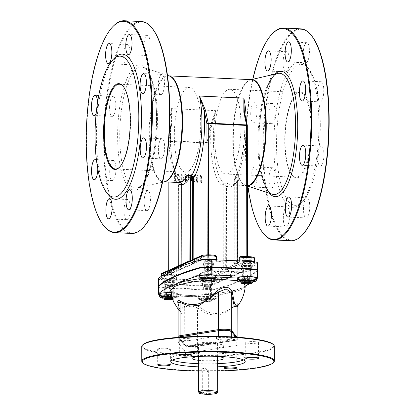 <?xml version="1.0" encoding="UTF-8"?>
<svg xmlns="http://www.w3.org/2000/svg" width="415" height="415" viewBox="0 0 415 415"><rect width="100%" height="100%" fill="white"/><g stroke="black" fill="none" stroke-linecap="round" stroke-linejoin="round"><path stroke-width="0.31" stroke-dasharray="2.08 1.56" d="M217.673 392.004A9.545 1.39 179.9 0 1 206.426 393.394L208.351 390.536L208.32 371.098L205.119 367.887L203.853 368.121L202.271 370.823L202.302 390.261L203.952 393.28L206.488 393.363L205.306 393.892A3.18 2.993 -114.1 0 1 200.979 390.852L200.948 371.415A3.18 2.993 -114.1 0 1 202.67 368.65A3.18 2.993 -114.1 0 1 206.997 371.69L207.028 391.127A3.18 2.993 -114.1 0 1 205.306 393.892M205.077 345.078A9.545 1.39 -0.1 0 1 198.495 343.77A9.545 1.39 -0.1 0 1 208.04 342.365A9.545 1.39 -0.1 0 1 217.585 343.734A9.545 1.39 -0.1 0 1 205.077 345.078M274.336 346.26A66.286 9.649 -0.1 0 1 187.471 355.588A66.286 9.649 -0.1 0 1 141.759 346.494M142.999 344.559A65.757 9.571 179.9 0 0 208.06 355.427A65.757 9.571 179.9 0 0 273.086 344.331M142.506 362.601A66.286 9.649 179.9 0 0 187.492 370.273A66.286 9.649 179.9 0 0 273.641 362.373M212.983 343.641A15.91 2.314 -0.1 0 1 223.955 345.825A15.91 2.314 -0.1 0 1 208.05 348.169A15.91 2.314 -0.1 0 1 192.135 345.882A15.91 2.314 -0.1 0 1 212.983 343.641M254.053 341.638A6.365 0.929 -0.1 0 1 258.441 342.51A6.365 0.929 -0.1 0 1 252.081 343.449A6.365 0.929 -0.1 0 1 245.716 342.536A6.365 0.929 -0.1 0 1 254.053 341.638M187.668 338.593A6.365 0.929 -0.1 0 1 192.057 339.47A6.365 0.929 -0.1 0 1 185.692 340.404A6.365 0.929 -0.1 0 1 179.327 339.491A6.365 0.929 -0.1 0 1 187.668 338.593M165.99 348.299A6.365 0.929 -0.1 0 1 170.378 349.171A6.365 0.929 -0.1 0 1 164.013 350.11A6.365 0.929 -0.1 0 1 157.648 349.191A6.365 0.929 -0.1 0 1 165.99 348.299M232.374 351.339A6.365 0.929 -0.1 0 1 236.763 352.211A6.365 0.929 -0.1 0 1 230.403 353.149A6.365 0.929 -0.1 0 1 224.038 352.236A6.365 0.929 -0.1 0 1 232.374 351.339M216.573 338.873A7.423 1.079 179.9 0 0 224.38 339.812A7.423 1.079 179.9 0 0 231.373 338.723A7.423 1.079 179.9 0 0 223.944 337.654A7.423 1.079 179.9 0 0 216.521 338.749A7.423 1.079 179.9 0 0 216.573 338.873M199.516 352.828A7.423 1.079 179.9 0 0 191.709 351.889A7.423 1.079 179.9 0 0 184.722 352.978A7.423 1.079 179.9 0 0 192.145 354.047A7.423 1.079 179.9 0 0 199.568 352.952A7.423 1.079 179.9 0 0 199.516 352.828M217.636 371.046A65.757 9.571 -0.1 0 1 198.541 371.077M217.626 366.798A37.122 5.405 -0.1 0 1 198.536 366.829M172.557 360.08A37.122 5.405 -0.1 0 1 170.944 358.508A37.122 5.405 -0.1 0 1 208.06 353.041A37.122 5.405 -0.1 0 1 245.187 358.378A37.122 5.405 -0.1 0 1 243.584 359.955M217.621 363.649A37.122 5.405 -0.1 0 1 198.531 363.68M212.76 356.22A15.91 2.314 179.9 0 0 203.366 356.241M198.526 360.313A15.91 2.314 179.9 0 0 217.616 360.277M231.368 336.622A7.423 1.079 -0.1 0 1 224.375 337.717A7.423 1.079 -0.1 0 1 216.568 336.778A7.423 1.079 -0.1 0 1 216.516 336.648A7.423 1.079 -0.1 0 1 216.812 336.347M215.841 336.332L180.126 341.996A7.423 1.079 179.9 0 0 178.144 342.738A7.423 1.079 179.9 0 0 178.196 342.863L184.768 351.007A7.423 1.079 -0.1 0 1 184.716 350.882A7.423 1.079 -0.1 0 1 191.704 349.793A7.423 1.079 -0.1 0 1 199.516 350.732A7.423 1.079 -0.1 0 1 199.563 350.857A7.423 1.079 -0.1 0 1 197.582 351.593L235.959 345.508A7.423 1.079 179.9 0 0 237.94 344.772A7.423 1.079 179.9 0 0 237.888 344.647L231.622 336.876M178.175 337.374A7.423 1.079 179.9 0 0 178.134 337.488A7.423 1.079 179.9 0 0 178.185 337.613L184.758 345.762A7.423 1.079 179.9 0 0 189.826 346.655A7.423 1.079 179.9 0 0 197.571 346.349L235.948 340.264A7.423 1.079 179.9 0 0 237.93 339.522A7.423 1.079 179.9 0 0 237.878 339.397L236.062 337.141M236.825 339.418A6.365 0.929 -0.1 0 1 235.17 340.16L196.798 346.245A6.365 0.929 -0.1 0 1 190.158 346.504A6.365 0.929 -0.1 0 1 185.811 345.742L179.239 337.597A6.365 0.929 -0.1 0 1 180.893 336.856L219.27 330.771A6.365 0.929 -0.1 0 1 225.91 330.506A6.365 0.929 -0.1 0 1 230.252 331.274L236.825 339.418A1.058 1.043 141.1 0 0 237.878 338.35L236.955 337.203M218.057 276.307A9.545 1.39 -0.1 0 1 216.163 277.137L208.984 277.708A9.545 1.39 -0.1 0 1 205.544 277.645A9.545 1.39 -0.1 0 1 198.961 276.338M209.829 278.88A4.243 0.617 -0.1 0 1 212.755 279.461A4.243 0.617 -0.1 0 1 208.517 280.089A4.243 0.617 -0.1 0 1 204.273 279.477A4.243 0.617 -0.1 0 1 209.829 278.88M256.429 278.066A9.545 1.39 -0.1 0 1 243.916 279.404A9.545 1.39 -0.1 0 1 240.871 279.171L237.339 278.107M248.201 280.639A4.243 0.617 -0.1 0 1 251.127 281.22A4.243 0.617 -0.1 0 1 246.889 281.847A4.243 0.617 -0.1 0 1 242.645 281.235A4.243 0.617 -0.1 0 1 248.201 280.639M237.52 306.14L237.873 304.486L235.886 305.871A2.122 1.121 -138 0 1 235.72 304.952C237.556 302.903 238.36 302.54 238.137 303.868A2.122 1.914 -167 0 0 237.821 305.009L237.821 305.751M206.898 294.375A9.545 1.39 -0.1 0 1 216.915 295.745A9.545 1.39 -0.1 0 1 204.408 297.088A9.545 1.39 -0.1 0 1 197.825 295.776A9.545 1.39 -0.1 0 1 199.719 294.946L206.898 294.375C219.208 293.265 228.981 291.797 236.218 289.971L241.8 288.197L245.26 286.184M208.693 298.318A4.243 0.617 -0.1 0 1 211.619 298.904A4.243 0.617 -0.1 0 1 207.381 299.526A4.243 0.617 -0.1 0 1 203.137 298.914A4.243 0.617 -0.1 0 1 208.693 298.318M170.845 292.637A9.545 1.39 -0.1 0 1 175.011 292.912L178.543 293.976A9.545 1.39 -0.1 0 1 178.549 293.986A9.545 1.39 -0.1 0 1 166.036 295.33A9.545 1.39 -0.1 0 1 159.453 294.017M170.321 296.559A4.243 0.617 -0.1 0 1 173.247 297.14A4.243 0.617 -0.1 0 1 169.009 297.768A4.243 0.617 -0.1 0 1 164.765 297.156A4.243 0.617 -0.1 0 1 170.321 296.559M238.137 303.868L237.126 306.644L237.873 304.428L237.873 305.684M178.077 302.768A2.122 1.577 171.5 0 1 178.118 302.955A2.122 1.577 171.5 0 1 178.123 303.225L178.071 302.519M178.077 304.133L180.395 311.541L183.814 305.689A2.122 1.899 12.4 0 1 184.691 307.152C182.584 316.697 180.401 315.39 178.123 303.225L178.185 336.565L184.758 344.709A7.423 1.079 179.9 0 0 189.826 345.607A7.423 1.079 179.9 0 0 197.571 345.301L235.948 339.211A7.423 1.079 179.9 0 0 237.93 338.474A7.423 1.079 179.9 0 0 237.878 338.35L237.878 337.271M178.087 309.045L180.401 311.541C180.489 313.242 179.731 310.384 178.118 302.955L178.071 302.462M183.814 305.689C186.61 302.857 191.569 303.085 198.692 306.374A2.122 1.447 129.4 0 0 197.504 307.738L189.754 305.217L184.691 307.152L184.758 344.709A1.058 1.043 141.1 0 0 184.986 345.358C187.393 346.603 191.388 346.899 196.959 346.245A1.058 0.768 81 0 0 197.571 345.301L197.504 307.738C209.933 317.952 222.731 317.33 235.886 305.871L235.948 339.211A1.058 0.768 81 0 1 235.336 340.155L237.671 339.221L237.925 337.271M198.692 306.374C210.768 316.308 223.109 315.836 235.72 304.952M202.183 280.706L217.797 279.176M237.442 280.685L243.927 283.678M245.275 285.951C244.311 290.023 232.613 293.244 210.182 295.615C201.088 296.865 186.947 296.741 182.662 296.118C174.829 294.468 170.814 292.523 170.612 290.293M249.669 283.684A424.244 61.762 179.9 0 0 256.429 279.103M158.38 286.677A10.608 1.546 179.9 0 0 165.694 288.129L204.066 289.888A10.608 1.546 179.9 0 0 216.817 289.099A424.244 61.762 179.9 0 0 257.336 270.964A10.608 1.546 179.9 0 0 257.476 270.715M209.814 268.386A4.243 0.617 -0.1 0 1 212.739 268.967A4.243 0.617 -0.1 0 1 208.496 269.594A4.243 0.617 -0.1 0 1 204.253 268.982A4.243 0.617 -0.1 0 1 209.814 268.386M248.186 270.144A4.243 0.617 -0.1 0 1 251.111 270.725A4.243 0.617 -0.1 0 1 246.868 271.353A4.243 0.617 -0.1 0 1 242.625 270.741A4.243 0.617 -0.1 0 1 248.186 270.144M208.678 287.828A4.243 0.617 -0.1 0 1 211.603 288.409A4.243 0.617 -0.1 0 1 207.36 289.032A4.243 0.617 -0.1 0 1 203.117 288.425A4.243 0.617 -0.1 0 1 208.678 287.828M170.306 286.07A4.243 0.617 -0.1 0 1 173.231 286.651A4.243 0.617 -0.1 0 1 168.988 287.273A4.243 0.617 -0.1 0 1 164.745 286.666A4.243 0.617 -0.1 0 1 170.306 286.07M240.726 272.515L207.324 270.985L176.468 284.794L209.871 286.324L240.726 272.515L240.726 271.991L209.871 285.8L209.871 286.324M159.459 294.692A10.608 1.546 179.9 0 0 165.71 295.475L204.081 297.233A10.608 1.546 179.9 0 0 216.827 296.445A424.244 61.762 179.9 0 0 236.218 289.971M209.871 285.8L176.468 284.27L207.324 270.461L240.726 271.991M207.324 270.461L207.324 270.985M176.468 284.27L176.468 284.794M240.7 257.175L247.143 257.471A1.058 0.327 92.6 0 1 247.096 257.482L240.41 257.207A1.058 0.934 -106.1 0 1 240.7 257.175L240.539 257.17M199.485 276.177L199.781 275.721L199.781 279.15A7.952 1.157 179.9 0 0 199.392 279.513A7.952 1.157 179.9 0 0 206.094 280.644A7.952 1.157 179.9 0 0 214.908 279.845L214.903 276.696A7.952 1.157 -0.1 0 1 206.089 277.495A7.952 1.157 -0.1 0 1 199.382 276.364A7.952 1.157 -0.1 0 1 199.485 276.177A1.058 1.038 -131.9 0 1 200.533 275.15A6.894 1.001 179.9 0 0 205.71 276.276A6.894 1.001 179.9 0 0 213.891 275.601L253.399 257.917A1.058 0.996 65.9 0 1 254.411 259.012L214.903 276.696A1.058 0.996 65.9 0 0 213.891 275.601M199.781 279.15A1.058 0.996 -114.1 0 1 199.205 280.073L199.382 276.364L200.86 273.952L200.533 275.15L206.976 275.446A1.058 0.327 -87.4 0 0 207.303 274.248L207.075 143.108A1.058 0.327 92.6 0 1 207.121 142.537A1.058 0.389 -170.1 0 1 208.413 143.009L168.765 141.354A1.058 0.327 92.6 0 1 168.812 140.784A1.058 0.389 9.9 0 0 168.049 141.022A1.058 0.389 9.9 0 0 168.085 141.157L168.765 141.354L168.993 272.494L175.436 272.79L175.109 273.983L168.666 273.687A1.058 0.327 -87.4 0 0 168.993 272.494L168.262 272.349L167.738 273.22A1.058 0.996 65.9 0 0 168.314 272.297L168.257 270.513M199.874 275.187L199.776 275.721M216.428 256.895A7.952 1.157 -0.1 0 1 216.329 257.082L216.033 256.973L216.044 260.402A1.058 0.996 65.9 0 0 217.05 261.497L238.283 262.472A1.058 0.996 65.9 0 0 239.289 261.471L239.289 260.895M199.205 280.073A1.058 0.996 -114.1 0 1 198.775 280.151L177.542 279.181A1.058 0.996 -114.1 0 1 176.536 278.086L176.525 274.657L176.059 275.104A1.058 0.934 73.9 0 0 175.109 273.983A6.894 1.001 179.9 0 1 166.327 274.471A6.894 1.001 179.9 0 1 162.41 273.241A1.058 0.996 -114.1 0 0 161.98 273.319M176.525 274.657L175.436 272.79M216.329 257.082A1.058 1.038 48.1 0 0 215.276 256.008L214.949 255.106M178.626 267.244A1.058 0.327 -87.4 0 0 178.953 266.046L180.971 266.139A1.058 0.327 92.6 0 1 180.639 267.333L178.626 267.244A2.122 0.311 -0.1 0 1 177.267 266.855L188.13 261.995A2.122 0.311 -0.1 0 1 190.807 261.792L192.825 261.886A1.058 0.327 92.6 0 1 192.773 261.896A1.058 1.058 0 0 0 193.255 261.803L206.587 255.837A1.058 0.996 65.9 0 0 207.163 254.914L193.831 260.879A1.058 0.996 -114.1 0 1 192.825 261.886L206.156 255.915A1.058 0.996 65.9 0 0 206.587 255.837L215.266 256.024L208.833 255.713A1.058 0.327 92.6 0 1 208.781 255.723A1.058 0.327 92.6 0 1 208.501 254.846M215.395 255.588L216.039 256.973M200.876 177.807L200.881 182.413L201.82 182.455L201.815 177.874L201.135 175.602L199.252 174.84L197.374 175.431L196.705 177.641L196.715 182.221L197.649 182.268L197.945 176.214L199.252 175.675L200.57 176.334L200.876 177.807L200.404 176.406L199.086 175.747L197.779 176.287L197.488 182.341L196.549 182.294L196.539 177.713L197.213 175.504L199.086 174.912L200.969 175.68L201.649 177.947L201.654 182.533L200.72 182.486L200.71 177.879M185.521 175.893L185.531 181.708L186.408 181.749L186.392 174.404L185.344 174.357L182.232 180.546L182.221 174.212L181.345 174.175L181.355 181.521L182.688 181.578L185.521 175.893L182.527 181.656L181.194 181.594L181.179 174.248L182.055 174.29L182.066 180.618L185.178 174.43L186.231 174.476L186.242 181.822L185.365 181.786L185.36 175.97M174.772 181.215L178.907 180.821L180.333 177.791L178.886 174.653L174.762 173.869L174.611 181.293L174.596 173.947L178.72 174.725L180.167 177.869L178.414 181.075L178.907 180.821L174.611 181.293M192.596 182.035L194.391 181.729L195.19 180.157L193.722 177.936L196.228 174.855L195.009 174.798L192.783 177.62L191.709 177.573L191.704 174.648L190.765 174.606L190.776 181.952L192.596 182.035L190.61 182.024L190.599 174.679L191.538 174.72L191.543 177.646L192.617 177.693L194.843 174.876L196.062 174.928L193.556 178.009L195.024 180.235L193.976 181.936L194.391 181.729L192.43 182.107M189.141 175.934L189.141 174.533L188.005 174.482L188.011 175.882L189.141 175.934L187.845 175.96L187.845 174.554L188.975 174.606L188.975 176.012M158.369 278.807A10.608 1.546 179.9 0 0 165.684 280.26L204.056 282.018A10.608 1.546 179.9 0 0 216.801 281.23A424.244 61.762 179.9 0 0 257.321 263.094A10.608 1.546 179.9 0 0 257.461 262.845M247.143 257.471A2.122 0.311 -0.1 0 1 248.502 257.855L235.17 263.826L237.183 263.914A1.058 0.327 92.6 0 1 237.136 263.924A1.058 0.327 92.6 0 1 236.856 263.017L234.838 262.923A1.058 0.327 -87.4 0 0 235.118 263.836A1.058 0.327 -87.4 0 0 235.17 263.826A1.058 0.996 -114.1 0 1 234.159 262.726L247.231 256.605M237.183 263.914A2.122 0.311 -0.1 0 1 238.542 264.303L227.679 269.164A2.122 0.311 -0.1 0 1 225.003 269.366L222.985 269.278L209.653 275.244A1.058 0.996 -114.1 0 1 208.641 274.149L221.978 268.178A1.058 0.996 65.9 0 0 222.985 269.278A1.058 0.327 -87.4 0 0 223.312 268.08L226.668 268.069L237.588 263.162L236.856 263.017L236.711 180.971L237.442 181.116L237.831 179.788L240.14 177.817L236.898 179.82L237.551 180.338M234.693 180.131L234.838 262.923L234.107 262.778L233.961 179.986L234.693 180.131L236.109 177.636L234.112 179.192L234.013 179.934A55.154 16.953 92.6 0 0 244.565 112.901L244.217 110.089C246.712 134.605 241.94 166.68 234.278 178.824L234.091 179.218L234.76 179.721L236.898 179.82L236.711 180.971M171.462 125.667L171.4 108.611L170.736 126.046A1.058 0.389 9.9 0 1 170.7 125.906A1.058 0.389 9.9 0 1 171.462 125.667L168.812 140.784L207.121 142.537L209.772 127.426A1.058 0.389 -170.1 0 1 211.064 127.893A55.154 16.953 92.6 0 0 221.833 185.386L221.978 268.178L223.312 268.08L223.171 185.287L221.833 185.386L222.015 184.602L223.763 183.16L223.239 184.877L222.015 184.602M225.003 269.366A1.058 0.327 -87.4 0 0 225.329 268.173L225.189 186.128L226.523 186.029L226.668 268.069A1.058 0.996 -114.1 0 0 227.679 269.164M168.666 273.687A2.122 0.311 -0.1 0 1 167.307 273.303L180.639 267.333A1.058 0.996 65.9 0 0 181.075 267.255L181.075 267.255A1.058 0.996 65.9 0 0 181.646 266.331L168.314 272.297L168.308 270.487M190.807 261.792A1.058 0.327 92.6 0 1 190.755 261.803L192.773 261.896A1.058 0.327 92.6 0 1 192.493 260.983L189.748 260.895M178.268 265.948L178.953 266.046L178.616 182.833L180.753 182.932L180.971 266.139L181.703 266.285L181.505 183.539L180.66 181.671L179.399 181.127L180.753 182.932L181.407 182.74M193.826 259.069L193.831 260.879L192.493 260.983L192.493 259.666M180.826 183.347L181.505 183.539A55.154 16.953 92.6 0 1 170.736 126.046L168.085 141.157L168.158 182.019M178.808 184.001L178.128 183.907M170.29 278.195A4.243 0.617 179.9 0 0 164.729 278.797A4.243 0.617 179.9 0 0 168.978 279.404A4.243 0.617 179.9 0 0 173.216 278.781A4.243 0.617 179.9 0 0 170.29 278.195M170.306 285.541A4.243 0.617 -0.1 0 1 173.231 286.127A4.243 0.617 -0.1 0 1 168.988 286.749A4.243 0.617 -0.1 0 1 164.745 286.137A4.243 0.617 -0.1 0 1 170.306 285.541M208.662 279.954A4.243 0.617 179.9 0 0 203.101 280.556A4.243 0.617 179.9 0 0 207.344 281.163A4.243 0.617 179.9 0 0 211.588 280.54A4.243 0.617 179.9 0 0 208.662 279.954M208.678 287.299A4.243 0.617 -0.1 0 1 211.603 287.886A4.243 0.617 -0.1 0 1 207.36 288.508A4.243 0.617 -0.1 0 1 203.117 287.896A4.243 0.617 -0.1 0 1 208.678 287.299M248.17 262.275A4.243 0.617 179.9 0 0 242.614 262.871A4.243 0.617 179.9 0 0 246.858 263.484A4.243 0.617 179.9 0 0 251.096 262.856A4.243 0.617 179.9 0 0 248.17 262.275M248.186 269.62A4.243 0.617 -0.1 0 1 251.111 270.201A4.243 0.617 -0.1 0 1 246.868 270.829A4.243 0.617 -0.1 0 1 242.625 270.217A4.243 0.617 -0.1 0 1 248.186 269.62M209.798 260.516A4.243 0.617 179.9 0 0 204.242 261.113A4.243 0.617 179.9 0 0 208.486 261.725A4.243 0.617 179.9 0 0 212.724 261.097A4.243 0.617 179.9 0 0 209.798 260.516M209.814 267.862A4.243 0.617 -0.1 0 1 212.739 268.443A4.243 0.617 -0.1 0 1 208.496 269.07A4.243 0.617 -0.1 0 1 204.253 268.458A4.243 0.617 -0.1 0 1 209.814 267.862M158.535 286.412A10.608 1.546 179.9 0 0 165.694 287.605L204.066 289.364A10.608 1.546 179.9 0 0 216.812 288.575A424.244 61.762 179.9 0 0 257.321 270.456L257.321 263.094M175.711 180.416L175.701 174.762L178.367 175.369L179.353 177.76L178.123 180.167L179.192 177.833L178.201 175.446L175.535 174.834L175.545 180.489L178.289 180.094L175.545 180.489M194.044 180.11L193.644 178.938L191.543 178.46L191.548 181.22L193.603 181.065L194.21 180.037L193.623 181.07L191.714 181.148L191.543 178.46M191.709 178.388L193.644 178.938M193.81 178.865L194.21 180.037M177.973 183.02L178.616 182.833L175.369 180.94L177.667 182.455M168.106 182.014L168.034 141.209A1.058 1.058 0 0 1 168.049 141.022L171.053 123.079C169.828 139.762 170.664 154.307 173.558 166.711C176.095 175.68 178.46 180.665 180.655 181.666L181.557 183.492L181.703 266.285A1.058 1.058 0 0 1 181.075 267.255L167.738 273.22A1.058 0.996 65.9 0 1 167.307 273.303M142.988 227.757A105.529 32.437 92.6 0 1 104.336 142.169A105.529 32.437 92.6 0 1 152.134 28.22M123.753 55.864A10.074 3.097 92.6 0 1 127.343 44.4A10.074 3.097 92.6 0 1 129.973 54.604A10.074 3.097 92.6 0 1 126.419 64.527A10.074 3.097 92.6 0 1 123.753 55.864M143.912 46.843A10.074 3.097 92.6 0 1 147.501 35.379A10.074 3.097 92.6 0 1 150.131 45.583A10.074 3.097 92.6 0 1 146.578 55.506A10.074 3.097 92.6 0 1 143.912 46.843M158.245 85.895A10.074 3.097 92.6 0 1 161.834 74.43A10.074 3.097 92.6 0 1 164.465 84.634A10.074 3.097 92.6 0 1 160.911 94.558A10.074 3.097 92.6 0 1 158.245 85.895M158.359 150.142A10.074 3.097 92.6 0 1 161.949 138.677A10.074 3.097 92.6 0 1 164.579 148.886A10.074 3.097 92.6 0 1 161.025 158.81A10.074 3.097 92.6 0 1 158.359 150.142M144.181 201.955A10.074 3.097 92.6 0 1 147.771 190.485A10.074 3.097 92.6 0 1 150.401 200.694A10.074 3.097 92.6 0 1 146.848 210.618A10.074 3.097 92.6 0 1 144.181 201.955M124.023 210.976A10.074 3.097 92.6 0 1 127.613 199.511A10.074 3.097 92.6 0 1 130.243 209.715A10.074 3.097 92.6 0 1 126.689 219.639A10.074 3.097 92.6 0 1 124.023 210.976M109.69 171.924A10.074 3.097 92.6 0 1 113.279 160.46A10.074 3.097 92.6 0 1 115.91 170.664A10.074 3.097 92.6 0 1 112.356 180.587A10.074 3.097 92.6 0 1 109.69 171.924M109.576 107.672A10.074 3.097 92.6 0 1 113.165 96.207A10.074 3.097 92.6 0 1 115.801 106.416A10.074 3.097 92.6 0 1 112.242 116.34A10.074 3.097 92.6 0 1 109.576 107.672M200.673 123.924A42.423 13.041 -87.4 0 0 189.448 87.441A42.423 13.041 -87.4 0 0 174.482 129.221A42.423 13.041 -87.4 0 0 185.562 172.199A42.423 13.041 -87.4 0 0 200.673 123.924M119.567 167.141A42.423 13.041 -87.4 0 0 119.805 166.908A42.423 13.041 -87.4 0 0 130.606 120.713A42.423 13.041 -87.4 0 0 123.478 86.694A42.423 13.041 -87.4 0 0 123.265 86.439M104.336 226.486A106.058 32.598 92.6 0 1 86.528 141.432A106.058 32.598 92.6 0 1 113.528 25.948M141.448 21.533A106.058 32.598 -87.4 0 0 103.667 142.221A106.058 32.598 -87.4 0 0 131.737 233.438M108.595 195.034A72.651 22.332 92.6 0 1 96.638 125.657A72.651 22.332 92.6 0 1 114.893 57.659M96.56 160.932A10.074 3.097 92.6 0 1 97.795 168.739M97.613 102.012A10.074 3.097 92.6 0 1 96.171 113.29M248.502 257.855A1.058 0.996 -114.1 0 1 247.49 256.761L247.262 125.621A1.058 0.654 168 0 0 247.288 125.538M244.591 112.615L244.596 112.631A1.058 0.654 -12 0 1 244.565 112.901L247.262 125.621M225.189 186.128L225.376 184.976L227.794 183.342L226.611 185.235L226.523 186.029A55.154 16.953 92.6 0 0 237.39 181.163L237.53 263.209A1.058 0.996 -114.1 0 0 238.542 264.303M223.171 185.287L223.239 184.877L226.611 185.235M209.772 127.426L215.764 110.644L211.064 127.893L208.413 143.009L208.641 274.149L200.86 273.952M247.859 186.096A105.529 32.437 92.6 0 1 245.483 148.637A105.529 32.437 92.6 0 1 252.756 79.296M250.836 178.393A10.074 3.097 92.6 0 1 254.426 166.929A10.074 3.097 92.6 0 1 257.061 177.132A10.074 3.097 92.6 0 1 253.503 187.056A10.074 3.097 92.6 0 1 250.836 178.393M250.727 114.141A10.074 3.097 92.6 0 1 254.317 102.676A10.074 3.097 92.6 0 1 256.947 112.885A10.074 3.097 92.6 0 1 253.394 122.809A10.074 3.097 92.6 0 1 250.727 114.141M241.006 125.776A42.423 13.041 -87.4 0 0 229.775 89.287A42.423 13.041 -87.4 0 0 214.809 131.073A42.423 13.041 -87.4 0 0 225.89 174.046A42.423 13.041 -87.4 0 0 241.006 125.776M311.074 128.987A42.423 13.041 -87.4 0 0 299.848 92.498A42.423 13.041 -87.4 0 0 295.537 94.579A42.423 13.041 -87.4 0 0 284.877 134.284A42.423 13.041 -87.4 0 0 291.859 174.793A42.423 13.041 -87.4 0 0 295.962 177.257A42.423 13.041 -87.4 0 0 311.074 128.987M311.743 128.935A42.953 13.202 92.6 0 1 292.29 175.317A42.953 13.202 92.6 0 1 285.219 134.299A42.953 13.202 92.6 0 1 296.009 94.096A42.953 13.202 92.6 0 1 311.743 128.935M320.302 125.102A70.529 21.679 92.6 0 1 302.348 201.903A70.529 21.679 92.6 0 1 276.753 133.91A70.529 21.679 92.6 0 1 308.459 68.542A70.529 21.679 92.6 0 1 320.302 125.102M291.034 240.736A106.058 32.598 92.6 0 1 262.965 149.519A106.058 32.598 92.6 0 1 300.745 28.837M311.432 35.519A105.529 32.437 -87.4 0 0 263.634 149.467A105.529 32.437 -87.4 0 0 302.286 235.061M272.826 33.247A106.058 32.598 -87.4 0 0 245.825 148.736A106.058 32.598 -87.4 0 0 263.634 233.79M318.943 124.718A72.651 22.332 92.6 0 1 300.45 203.827A72.651 22.332 92.6 0 1 274.087 133.786A72.651 22.332 92.6 0 1 306.747 66.452A72.651 22.332 92.6 0 1 318.943 124.718M283.051 63.163A10.074 3.097 92.6 0 1 286.64 51.699A10.074 3.097 92.6 0 1 289.271 61.908A10.074 3.097 92.6 0 1 285.717 71.831A10.074 3.097 92.6 0 1 283.051 63.163M303.209 54.142A10.074 3.097 92.6 0 1 306.799 42.678A10.074 3.097 92.6 0 1 309.429 52.887A10.074 3.097 92.6 0 1 305.876 62.81A10.074 3.097 92.6 0 1 303.209 54.142M317.542 93.193A10.074 3.097 92.6 0 1 321.132 81.729A10.074 3.097 92.6 0 1 323.762 91.938A10.074 3.097 92.6 0 1 320.209 101.862A10.074 3.097 92.6 0 1 317.542 93.193M317.657 157.446A10.074 3.097 92.6 0 1 321.246 145.976A10.074 3.097 92.6 0 1 323.876 156.185A10.074 3.097 92.6 0 1 320.323 166.109A10.074 3.097 92.6 0 1 317.657 157.446M303.479 209.253A10.074 3.097 92.6 0 1 307.069 197.789A10.074 3.097 92.6 0 1 309.699 207.993A10.074 3.097 92.6 0 1 306.146 217.917A10.074 3.097 92.6 0 1 303.479 209.253M283.32 218.274A10.074 3.097 92.6 0 1 286.91 206.81A10.074 3.097 92.6 0 1 289.54 217.019A10.074 3.097 92.6 0 1 285.987 226.943A10.074 3.097 92.6 0 1 283.32 218.274M268.987 179.223A10.074 3.097 92.6 0 1 272.577 167.759A10.074 3.097 92.6 0 1 275.207 177.968A10.074 3.097 92.6 0 1 271.654 187.891A10.074 3.097 92.6 0 1 268.987 179.223M268.873 114.976A10.074 3.097 92.6 0 1 272.463 103.511A10.074 3.097 92.6 0 1 275.098 113.715A10.074 3.097 92.6 0 1 271.54 123.639A10.074 3.097 92.6 0 1 268.873 114.976M168.812 280.898A5.634 0.82 179.9 0 0 163.349 281.723A5.634 0.82 179.9 0 0 168.983 282.532A5.634 0.82 179.9 0 0 174.611 281.707A5.634 0.82 179.9 0 0 168.812 280.898M168.817 281.313A5.634 0.82 179.9 0 0 163.349 282.143A5.634 0.82 179.9 0 0 163.411 282.262A5.634 0.82 179.9 0 0 168.983 282.952A5.634 0.82 179.9 0 0 174.549 282.247A5.634 0.82 179.9 0 0 174.611 282.122A5.634 0.82 179.9 0 0 168.817 281.313M168.91 296.689A3.18 0.462 179.9 0 0 165.824 297.156A3.18 0.462 179.9 0 0 169.009 297.612A3.18 0.462 179.9 0 0 172.189 297.145A3.18 0.462 179.9 0 0 168.91 296.689M162.249 297.161A6.759 0.986 179.9 0 0 169.009 298.136A6.759 0.986 179.9 0 0 175.763 297.14A6.759 0.986 179.9 0 0 175.763 297.109A6.759 0.986 179.9 0 0 171.54 296.232M168.926 292.041A2.469 0.358 179.9 0 0 166.607 292.31A2.469 0.358 179.9 0 0 166.529 292.404A2.469 0.358 179.9 0 0 168.998 292.757A2.469 0.358 179.9 0 0 171.468 292.393A2.469 0.358 179.9 0 0 171.385 292.3A2.469 0.358 179.9 0 0 168.926 292.041M205.601 284.254A5.634 0.82 179.9 0 0 212.983 283.466A5.634 0.82 179.9 0 0 207.35 282.651A5.634 0.82 179.9 0 0 201.721 283.481A5.634 0.82 179.9 0 0 205.601 284.254M205.601 284.674A5.634 0.82 179.9 0 0 212.921 284.005A5.634 0.82 179.9 0 0 212.983 283.881A5.634 0.82 179.9 0 0 207.35 283.072A5.634 0.82 179.9 0 0 201.721 283.901A5.634 0.82 179.9 0 0 201.783 284.021A5.634 0.82 179.9 0 0 205.601 284.674M206.39 299.35A3.18 0.462 179.9 0 0 210.561 298.904A3.18 0.462 179.9 0 0 207.376 298.447A3.18 0.462 179.9 0 0 204.196 298.914A3.18 0.462 179.9 0 0 206.39 299.35M200.953 298.613A6.759 0.986 179.9 0 0 200.621 298.919A6.759 0.986 179.9 0 0 207.381 299.895A6.759 0.986 179.9 0 0 214.135 298.899A6.759 0.986 179.9 0 0 208.439 297.934A6.759 0.986 179.9 0 0 200.953 298.613M206.603 294.5A2.469 0.358 179.9 0 0 209.84 294.152A2.469 0.358 179.9 0 0 209.757 294.059A2.469 0.358 179.9 0 0 207.37 293.799A2.469 0.358 179.9 0 0 204.979 294.069A2.469 0.358 179.9 0 0 204.896 294.162A2.469 0.358 179.9 0 0 206.603 294.5M245.058 265.019A5.634 0.82 179.9 0 0 241.229 265.802A5.634 0.82 179.9 0 0 246.863 266.612A5.634 0.82 179.9 0 0 252.491 265.782A5.634 0.82 179.9 0 0 245.058 265.019M245.058 265.439A5.634 0.82 179.9 0 0 241.229 266.223A5.634 0.82 179.9 0 0 241.291 266.342A5.634 0.82 179.9 0 0 246.863 267.032A5.634 0.82 179.9 0 0 252.429 266.321A5.634 0.82 179.9 0 0 252.491 266.202A5.634 0.82 179.9 0 0 245.058 265.439M245.867 280.789A3.18 0.462 179.9 0 0 243.704 281.235A3.18 0.462 179.9 0 0 246.889 281.692A3.18 0.462 179.9 0 0 250.069 281.225A3.18 0.462 179.9 0 0 245.867 280.789M240.129 281.24A6.759 0.986 179.9 0 0 246.889 282.21A6.759 0.986 179.9 0 0 253.643 281.214M246.085 276.136A2.469 0.358 179.9 0 0 244.487 276.39A2.469 0.358 179.9 0 0 244.409 276.478A2.469 0.358 179.9 0 0 246.878 276.836A2.469 0.358 179.9 0 0 249.348 276.473A2.469 0.358 179.9 0 0 249.27 276.38A2.469 0.358 179.9 0 0 246.085 276.136M213.767 264.314A5.634 0.82 179.9 0 0 214.119 264.023A5.634 0.82 179.9 0 0 208.486 263.214A5.634 0.82 179.9 0 0 202.857 264.044A5.634 0.82 179.9 0 0 207.49 264.843A5.634 0.82 179.9 0 0 213.767 264.314M213.767 264.728A5.634 0.82 179.9 0 0 214.057 264.562A5.634 0.82 179.9 0 0 214.119 264.443A5.634 0.82 179.9 0 0 208.486 263.634A5.634 0.82 179.9 0 0 202.857 264.464A5.634 0.82 179.9 0 0 202.919 264.583A5.634 0.82 179.9 0 0 207.899 265.268A5.634 0.82 179.9 0 0 213.767 264.728M211.494 279.627A3.18 0.462 179.9 0 0 211.697 279.466A3.18 0.462 179.9 0 0 208.512 279.005A3.18 0.462 179.9 0 0 205.332 279.477A3.18 0.462 179.9 0 0 207.951 279.928A3.18 0.462 179.9 0 0 211.494 279.627M201.757 279.482A6.759 0.986 179.9 0 0 206.156 280.395A6.759 0.986 179.9 0 0 215.271 279.456M210.82 274.839A2.469 0.358 179.9 0 0 210.976 274.714A2.469 0.358 179.9 0 0 210.898 274.621A2.469 0.358 179.9 0 0 208.506 274.357A2.469 0.358 179.9 0 0 206.115 274.631A2.469 0.358 179.9 0 0 206.037 274.72A2.469 0.358 179.9 0 0 208.071 275.072A2.469 0.358 179.9 0 0 210.82 274.839M208.351 390.536L207.028 391.127M208.32 371.098L206.997 371.69M202.302 390.261L200.979 390.852M202.271 370.823L200.948 371.415M198.583 392.04A9.545 1.39 179.9 0 0 203.952 393.28M184.758 345.762L184.768 351.007M197.571 346.349L197.582 351.593M178.185 337.613L178.196 342.863M180.115 337.234L180.126 341.996M237.878 339.397L237.888 344.647M235.948 340.264L235.959 345.508M215.115 280.234A8.487 1.235 -0.1 0 1 201.918 280.255M198.967 278.439A9.545 1.39 179.9 0 0 205.55 279.746A9.545 1.39 179.9 0 0 218.057 278.403M253.487 281.993A8.487 1.235 -0.1 0 1 240.29 282.018M237.339 280.198A9.545 1.39 179.9 0 0 243.921 281.505A9.545 1.39 179.9 0 0 256.429 280.161M235.17 340.16A1.058 0.768 81 0 0 235.336 340.155L196.959 346.245A1.058 0.768 81 0 1 196.798 346.245M185.811 345.742A1.058 1.043 141.1 0 1 184.986 345.358L178.414 337.213A1.058 1.043 141.1 0 1 178.185 336.565A7.423 1.079 179.9 0 1 178.134 336.44M179.239 337.597A1.058 1.043 141.1 0 1 178.414 337.213L178.403 337.203M180.893 336.856A1.058 0.768 -99 0 1 180.53 336.684M219.27 330.771A1.058 0.768 -99 0 1 218.913 330.605M230.252 331.274A1.058 1.043 -38.9 0 0 230.927 331.014M199.314 298.541A8.487 1.235 -0.1 0 1 213.694 298.074A8.487 1.235 -0.1 0 1 209.129 300.112A8.487 1.235 -0.1 0 1 199.314 298.541M198.303 297.441A9.545 1.39 179.9 0 0 197.831 297.877A9.545 1.39 179.9 0 0 204.413 299.184A9.545 1.39 179.9 0 0 216.921 297.84A9.545 1.39 179.9 0 0 208.875 296.486A9.545 1.39 179.9 0 0 198.303 297.441M171.473 295.962A8.487 1.235 -0.1 0 1 176.043 297.83A8.487 1.235 -0.1 0 1 162.41 297.939M159.459 296.118A9.545 1.39 179.9 0 0 166.042 297.425A9.545 1.39 179.9 0 0 178.549 296.082A9.545 1.39 179.9 0 0 171.203 294.743M208.984 277.708L199.008 278.75M170.664 290.967L175.011 292.912M162.421 297.965L166.125 298.328L176.178 297.835L178.383 296.715L178.549 293.986C182.854 295.527 189.914 295.848 199.719 294.946M247.392 283.803L240.871 279.171M218.057 277.013L216.163 277.137M216.817 289.099L216.827 296.445M204.066 289.888L204.081 297.233M165.694 288.129L165.71 295.475M257.336 270.964L257.352 278.309M254.8 258.654A7.952 1.157 -0.1 0 1 254.411 259.012L254.416 262.161A7.952 1.157 179.9 0 0 254.805 261.803L255.075 262.404C254.592 261.45 240.269 261.237 238.718 262.389M215.914 280.939A1.058 0.996 65.9 0 1 214.908 279.845L254.416 262.161A1.058 0.996 65.9 0 0 255.422 263.26L215.914 280.939A9.016 1.312 -0.1 0 1 204.548 281.801A9.016 1.312 -0.1 0 1 198.775 280.151M241.354 260.988A7.952 1.157 179.9 0 0 239.289 261.471M176.059 275.104A7.952 1.157 -0.1 0 1 167.115 275.721A7.952 1.157 -0.1 0 1 161.01 274.606M201.488 255.64A1.058 0.996 -114.1 0 1 201.918 255.557L162.41 273.241M216.044 260.402A7.952 1.157 179.9 0 0 216.433 260.044A7.952 1.157 179.9 0 0 216.314 259.842M199.703 260.257L161.409 277.391L161.409 276.234M200.865 260.044A1.058 0.996 -114.1 0 1 200.346 260.63L160.833 278.315A1.058 0.996 -114.1 0 0 161.409 277.391A7.952 1.157 179.9 0 0 161.02 277.749A7.952 1.157 179.9 0 0 167.722 278.885A7.952 1.157 179.9 0 0 176.536 278.086M238.283 262.472A9.016 1.312 -0.1 0 1 249.654 261.611A9.016 1.312 -0.1 0 1 255.422 263.26M177.542 279.181A9.016 1.312 -0.1 0 1 166.176 280.042A9.016 1.312 -0.1 0 1 160.403 278.392L199.911 260.713A9.016 1.312 -0.1 0 1 211.282 259.852A9.016 1.312 -0.1 0 1 217.05 261.497M216.433 259.847L216.703 260.646C219.53 259.92 199.589 259.479 200.346 260.63A1.058 0.996 -114.1 0 1 199.911 260.713M161.015 276.52L160.833 278.315A1.058 0.996 -114.1 0 1 160.403 278.392M211.883 254.966L209.373 254.852M247.542 256.61L248.092 257.596L247.096 257.482A1.058 0.327 92.6 0 1 246.816 256.605M209.653 275.244A2.122 0.311 -0.1 0 1 206.976 275.446M177.267 266.855A1.058 0.996 65.9 0 0 178.258 266.036M188.13 261.995A1.058 0.996 65.9 0 0 189.121 261.175M178.222 265.901L177.698 266.772L188.566 261.912L190.755 261.803A1.058 0.327 92.6 0 1 190.475 260.89L190.475 260.568M206.156 255.915A2.122 0.311 -0.1 0 1 208.833 255.713M204.056 282.018L204.066 289.364M165.684 280.26L165.694 287.605M216.801 281.23L216.812 288.575M247.423 185.614A53.032 16.299 92.6 0 1 246.816 185.624L231.456 184.919A53.032 16.299 -87.4 0 1 227.794 183.342L223.763 183.16A53.032 16.299 -87.4 0 1 215.764 110.644L171.4 108.611A53.032 16.299 -87.4 0 0 179.399 181.127L175.369 180.94A53.032 16.299 -87.4 0 0 179.026 182.517L176.868 181.671L177.646 182.455M157.435 119.141A60.709 18.659 92.6 0 1 137.432 188.068A60.709 18.659 92.6 0 1 119.743 136.011A60.709 18.659 92.6 0 1 142.973 67.235A60.709 18.659 92.6 0 1 157.435 119.141M156.574 118.789A62.758 19.287 -87.4 0 0 127.26 78.098A62.758 19.287 -87.4 0 0 127.447 185.64A62.758 19.287 -87.4 0 0 156.574 118.789M168.962 75.883L169.408 76.028A53.104 16.32 -87.4 0 0 149.089 136.193A53.104 16.32 -87.4 0 0 164.563 181.729L163.666 181.812A53.032 16.299 92.6 0 1 149.633 136.203A53.032 16.299 92.6 0 1 168.521 75.862A53.032 16.299 92.6 0 1 169.066 75.919M164.216 181.806A53.032 16.299 92.6 0 1 163.666 181.812L164.107 181.832M234.278 178.829L233.961 179.986L234.107 262.778A1.058 1.058 0 0 0 235.118 263.836L238.132 264.044L237.588 263.162L237.442 181.116L237.831 179.788C236.488 182.424 234.361 184.136 231.456 184.919A53.032 16.299 -87.4 0 0 240.14 177.817L236.109 177.636A53.032 16.299 -87.4 0 0 246.313 124.391A53.032 16.299 -87.4 0 0 246.261 120.48M257.907 142.345A60.709 18.659 92.6 0 1 277.905 73.419C272.09 74.456 266.705 86.206 261.751 108.668C258.846 125.517 258.14 142.366 259.645 159.22C260.61 169.05 262.264 177.132 264.614 183.472C269.247 194.22 270.71 193.11 272.37 194.251A60.709 18.659 92.6 0 1 257.907 142.345M275.01 74.093A62.758 19.287 -87.4 0 0 258.976 133.096A62.758 19.287 -87.4 0 0 269.543 193.312M251.345 79.659A53.104 16.32 -87.4 0 0 250.779 79.758A53.104 16.32 -87.4 0 0 233.282 140.047A53.104 16.32 -87.4 0 0 245.934 185.458A53.104 16.32 -87.4 0 0 247.423 185.723M247.423 185.951L245.934 185.458L246.816 185.624A53.032 16.299 92.6 0 1 232.784 140.016A53.032 16.299 92.6 0 1 251.672 79.675L251.231 79.654M168.889 283.99A3.273 0.477 179.9 0 0 165.746 284.54A3.273 0.477 179.9 0 0 168.983 284.944A3.273 0.477 179.9 0 0 172.225 284.529A3.273 0.477 179.9 0 0 172.256 284.446A3.273 0.477 179.9 0 0 168.889 283.99M172.163 284.669A3.18 0.462 179.9 0 0 168.889 284.228A3.18 0.462 179.9 0 0 165.803 284.695A3.18 0.462 179.9 0 0 168.983 285.152A3.18 0.462 179.9 0 0 172.168 284.685A3.18 0.462 179.9 0 0 172.163 284.669M172.547 299.485A4.892 0.711 179.9 0 0 173.895 298.971A4.892 0.711 179.9 0 0 172.184 298.452M172.505 299.365A4.342 0.633 179.9 0 0 173.346 298.971A4.342 0.633 179.9 0 0 172.225 298.567L171.478 297.145A2.469 0.358 179.9 0 0 171.478 297.135A2.469 0.358 179.9 0 0 168.931 296.792A2.469 0.358 179.9 0 0 166.534 297.156A2.469 0.358 179.9 0 0 169.009 297.508A2.469 0.358 179.9 0 0 171.478 297.145L171.468 292.393M206.338 286.682A3.273 0.477 179.9 0 0 210.597 286.288A3.273 0.477 179.9 0 0 208.107 285.759A3.273 0.477 179.9 0 0 204.242 286.08A3.273 0.477 179.9 0 0 204.118 286.298A3.273 0.477 179.9 0 0 206.338 286.682M204.33 286.308A3.18 0.462 179.9 0 0 204.175 286.454A3.18 0.462 179.9 0 0 206.369 286.889A3.18 0.462 179.9 0 0 210.54 286.443A3.18 0.462 179.9 0 0 207.858 285.987A3.18 0.462 179.9 0 0 204.33 286.308M202.733 300.543A4.892 0.711 179.9 0 0 208.392 301.451A4.892 0.711 179.9 0 0 211.022 300.273A4.892 0.711 179.9 0 0 202.733 300.543M203.257 300.569A4.342 0.633 179.9 0 0 208.278 301.373A4.342 0.633 179.9 0 0 210.613 300.33A4.342 0.633 179.9 0 0 203.257 300.569M206.613 299.251A2.469 0.358 179.9 0 0 209.85 298.904A2.469 0.358 179.9 0 0 207.765 298.551A2.469 0.358 179.9 0 0 205.031 298.8A2.469 0.358 179.9 0 0 204.906 298.914A2.469 0.358 179.9 0 0 206.613 299.251M245.815 268.095A3.273 0.477 179.9 0 0 243.626 268.619A3.273 0.477 179.9 0 0 246.863 269.019A3.273 0.477 179.9 0 0 250.105 268.609A3.273 0.477 179.9 0 0 249.965 268.386A3.273 0.477 179.9 0 0 245.815 268.095M249.877 268.614A3.18 0.462 179.9 0 0 245.846 268.329A3.18 0.462 179.9 0 0 243.683 268.775A3.18 0.462 179.9 0 0 246.868 269.231A3.18 0.462 179.9 0 0 250.048 268.759A3.18 0.462 179.9 0 0 249.877 268.614M246.095 280.888A2.469 0.358 179.9 0 0 244.414 281.23A2.469 0.358 179.9 0 0 246.889 281.588A2.469 0.358 179.9 0 0 249.358 281.225A2.469 0.358 179.9 0 0 249.228 281.111A2.469 0.358 179.9 0 0 246.095 280.888M211.562 266.949A3.273 0.477 179.9 0 0 211.733 266.85A3.273 0.477 179.9 0 0 208.491 266.311A3.273 0.477 179.9 0 0 205.254 266.861A3.273 0.477 179.9 0 0 207.35 267.234A3.273 0.477 179.9 0 0 211.562 266.949M207.381 267.442A3.18 0.462 179.9 0 0 211.474 267.167A3.18 0.462 179.9 0 0 211.676 267.001A3.18 0.462 179.9 0 0 208.491 266.544A3.18 0.462 179.9 0 0 205.311 267.011A3.18 0.462 179.9 0 0 207.381 267.442M210.83 279.591A2.469 0.358 179.9 0 0 210.986 279.466A2.469 0.358 179.9 0 0 208.512 279.108A2.469 0.358 179.9 0 0 206.042 279.471A2.469 0.358 179.9 0 0 207.65 279.809A2.469 0.358 179.9 0 0 210.83 279.591M203.853 368.121L202.67 368.65M198.495 343.77L198.52 356.61M217.585 343.734L217.61 356.573M245.192 361.527L245.187 358.378M170.949 361.657L170.944 358.508M192.135 345.882L192.161 358.472M223.955 345.825L223.976 358.415M245.716 342.536L245.742 358.275M258.441 342.51L258.467 358.249M179.327 339.491L179.353 355.23M192.057 339.47L192.083 355.209M157.648 349.191L157.674 364.93M170.378 349.171L170.404 364.91M224.038 352.236L224.064 367.975M236.763 352.211L236.789 367.955M184.716 350.882L184.722 352.978M199.563 350.857L199.568 352.952M178.134 337.488L178.144 342.738M216.516 336.648L216.521 338.749M231.368 336.861L231.373 338.723M237.93 339.522L237.94 344.772M201.929 280.286L205.632 280.649L215.105 280.265M240.301 282.044L244.004 282.408L253.477 282.024M197.825 295.776L197.831 297.877C199.008 299.007 195.89 299.22 204.496 300.087C218.337 300.19 216.853 298.406 216.921 297.84L216.915 295.745M245.286 285.894L244.145 286.905C236.285 290.806 221.102 293.504 198.588 294.992C185.681 296.907 173.927 292.98 171.945 291.366L170.601 290.23M204.253 268.982L204.273 279.477M212.739 268.967L212.755 279.461M242.625 270.741L242.645 281.235M251.111 270.725L251.127 281.22M203.117 288.425L203.137 298.914M211.603 288.409L211.619 298.904M164.745 286.666L164.765 297.156M173.231 286.651L173.247 297.14M215.266 256.019L215.867 256.268M164.729 278.797L164.745 286.137M173.216 278.781L173.231 286.127M203.101 280.556L203.117 287.896M211.588 280.54L211.603 287.886M242.614 262.871L242.625 270.217M251.096 262.856L251.111 270.201M204.242 261.113L204.253 268.458M212.724 261.097L212.739 268.443M167.478 75.39L142.973 67.235C148.523 67.137 157.098 90.657 156.471 118.887C156.196 143.606 152.746 163.339 146.122 178.082L141.225 185.604L137.432 188.068L162.587 182.19M123.478 86.694L123.053 86.17M119.805 166.908L119.328 167.39M115.495 168.988L185.562 172.199M119.375 84.229L189.448 87.441M127.343 44.4L109.192 43.57M126.419 64.527L108.268 63.697M147.501 35.379L129.35 34.544M146.578 55.506L128.432 54.676M161.834 74.43L143.689 73.595M160.911 94.558L142.765 93.728M161.949 138.677L143.798 137.847M161.025 158.81L142.874 157.975M147.771 190.485L129.625 189.655M146.848 210.618L128.702 209.788M127.613 199.511L109.467 198.676M126.689 219.639L108.543 218.809M113.279 160.46L95.128 159.625M112.356 180.587L94.21 179.757M113.165 96.207L95.019 95.377M112.242 116.34L94.096 115.51M291.859 174.793L292.29 175.317M295.537 94.579L296.009 94.096M225.89 174.046L295.962 177.257M229.775 89.287L299.848 92.498M308.459 68.542L306.747 66.452M302.348 201.903L300.45 203.827M286.64 51.699L268.489 50.869M285.717 71.831L267.566 71.001M306.799 42.678L288.648 41.848M305.876 62.81L287.73 61.975M321.132 81.729L302.986 80.899M320.209 101.862L302.063 101.027M321.246 145.976L303.095 145.146M320.323 166.109L302.172 165.279M307.069 197.789L288.923 196.959M306.146 217.917L288 217.087M286.91 206.81L268.759 205.98M285.987 226.943L267.841 226.108M272.577 167.759L254.426 166.929M271.654 187.891L253.503 187.056M272.463 103.511L254.317 102.676M271.54 123.639L253.394 122.809M163.349 281.723L163.349 282.143M174.611 281.707L174.611 282.122M172.189 297.145L172.168 284.685L174.549 282.247M165.824 297.156L165.803 284.695L163.411 282.262M172.562 299.521L175.109 298.618L175.763 297.14M166.529 292.404L166.534 297.156L165.616 298.675M171.385 292.3L168.993 290.988L166.607 292.31M201.721 283.481L201.721 283.901M212.983 283.466L212.983 283.881M210.561 298.904L210.54 286.443L212.921 284.005M204.196 298.914L204.175 286.454L201.783 284.021M200.621 298.919L201.005 300.092L201.887 300.808L205.809 301.456L212.169 301.041L213.481 300.377L214.135 298.899M209.84 294.152L209.85 298.904L210.768 300.424C211.152 299.993 202.39 300.268 203.988 300.434L204.906 298.914L204.896 294.162M209.757 294.059L207.365 292.746L204.979 294.069M241.229 265.802L241.229 266.223M252.491 265.782L252.491 266.202M250.069 281.225L250.048 268.759L252.429 266.321M243.704 281.235L243.683 268.775L241.291 266.342M244.409 276.478L244.414 281.23L243.501 282.755M249.348 276.473L249.358 281.225L250.261 282.734M249.27 276.38L246.878 275.067L244.487 276.39M202.857 264.044L202.857 264.464M214.119 264.023L214.119 264.443M211.697 279.466L211.676 267.001L214.057 264.562M205.332 279.477L205.311 267.011L202.919 264.583M210.976 274.714L210.986 279.466L211.909 280.986M205.129 280.997L206.042 279.471L206.037 274.72M210.898 274.621L208.506 273.303L206.115 274.631"/><path stroke-width="0.62" d="M141.785 361.185L141.759 346.494A66.286 9.649 -0.1 0 1 142.475 345.073A66.286 9.649 -0.1 0 1 228.624 337.167A66.286 9.649 -0.1 0 1 273.61 344.844A66.286 9.649 -0.1 0 1 274.336 346.26L274.362 360.951A66.286 9.649 179.9 0 0 228.649 351.858A66.286 9.649 179.9 0 0 141.785 361.185A66.286 9.649 179.9 0 0 142.506 362.601L143.035 363.115A65.757 9.571 -0.1 0 1 228.483 352.454A65.757 9.571 -0.1 0 1 273.117 362.886A65.757 9.571 -0.1 0 1 217.636 371.046M273.61 344.844L273.086 344.331A65.757 9.571 179.9 0 0 228.458 336.715A65.757 9.571 179.9 0 0 142.999 344.559L142.475 345.073M273.117 362.886L273.641 362.373A66.286 9.649 179.9 0 0 274.362 360.951M198.541 371.077A65.757 9.571 -0.1 0 1 143.035 363.115M254.084 357.377A6.365 0.929 -0.1 0 1 258.467 358.249A6.365 0.929 -0.1 0 1 252.107 359.188A6.365 0.929 -0.1 0 1 245.742 358.275A6.365 0.929 -0.1 0 1 254.084 357.377M187.694 354.337A6.365 0.929 -0.1 0 1 192.083 355.209A6.365 0.929 -0.1 0 1 185.723 356.148A6.365 0.929 -0.1 0 1 179.353 355.23A6.365 0.929 -0.1 0 1 187.694 354.337M166.016 364.038A6.365 0.929 -0.1 0 1 170.404 364.91A6.365 0.929 -0.1 0 1 164.039 365.848A6.365 0.929 -0.1 0 1 157.674 364.93A6.365 0.929 -0.1 0 1 166.016 364.038M232.4 367.078A6.365 0.929 -0.1 0 1 236.789 367.955A6.365 0.929 -0.1 0 1 230.429 368.888A6.365 0.929 -0.1 0 1 224.064 367.975A6.365 0.929 -0.1 0 1 232.4 367.078M198.536 366.829A37.122 5.405 -0.1 0 1 196.549 366.746A37.122 5.405 -0.1 0 1 170.949 361.657A37.122 5.405 -0.1 0 1 208.065 356.189A37.122 5.405 -0.1 0 1 245.192 361.527A37.122 5.405 -0.1 0 1 217.626 366.798M198.531 363.68A37.122 5.405 -0.1 0 1 196.544 363.602A37.122 5.405 -0.1 0 1 172.557 360.08M243.584 359.955A37.122 5.405 -0.1 0 1 217.621 363.649M217.616 360.277A15.91 2.314 179.9 0 0 223.976 358.415A15.91 2.314 179.9 0 0 213.004 356.231A15.91 2.314 179.9 0 0 212.76 356.22M203.366 356.241A15.91 2.314 179.9 0 0 192.161 358.472A15.91 2.314 179.9 0 0 198.526 360.313M231.622 336.876L231.316 336.498A7.423 1.079 -0.1 0 1 231.368 336.622L231.368 336.861M216.812 336.347A7.423 1.079 -0.1 0 1 218.503 335.911L215.841 336.332M236.062 337.141L231.305 331.253A7.423 1.079 179.9 0 0 226.237 330.361A7.423 1.079 179.9 0 0 218.492 330.667L180.115 336.752A7.423 1.079 179.9 0 0 178.175 337.374M198.967 278.439L198.961 276.338A9.545 1.39 -0.1 0 1 208.506 274.932A9.545 1.39 -0.1 0 1 218.057 276.307L218.057 278.403A9.545 1.39 179.9 0 0 210.011 277.044A9.545 1.39 179.9 0 0 199.439 278.003A9.545 1.39 179.9 0 0 198.967 278.439L199.999 279.777L201.929 280.286M218.057 277.013L237.333 278.107A9.545 1.39 -0.1 0 1 237.333 278.097A9.545 1.39 -0.1 0 1 246.878 276.691A9.545 1.39 -0.1 0 1 256.429 278.066L256.429 280.161A9.545 1.39 179.9 0 0 248.383 278.802A9.545 1.39 179.9 0 0 237.811 279.762A9.545 1.39 179.9 0 0 237.339 280.198L238.371 281.536L240.301 282.044M243.927 283.678L245.275 285.945C244.658 293.794 241.94 300.693 237.126 306.644L234.568 303.744L232.11 291.418C229.303 286.2 224.344 285.971 217.232 290.733A2.122 1.1 -138.8 0 1 218.425 292.056L226.165 288.923L231.238 292.642L234.314 306.436L237.52 306.14M171.203 294.743A9.545 1.39 179.9 0 0 159.931 295.682A9.545 1.39 179.9 0 0 159.459 296.118L159.453 294.017A9.545 1.39 -0.1 0 1 170.845 292.637M232.11 291.418A2.122 1.556 -8.2 0 0 231.238 292.642L231.305 330.205A7.423 1.079 179.9 0 0 226.237 329.308A7.423 1.079 179.9 0 0 218.487 329.614L180.115 335.704A7.423 1.079 179.9 0 0 178.134 336.44L178.414 337.213M217.232 290.733C205.202 304.511 192.861 308.008 180.224 301.217A2.122 1.458 -51.7 0 1 180.058 302.359L189.463 306.239L199.579 305.222L218.425 292.056L218.487 329.614A1.058 0.768 -99 0 0 218.913 330.605M180.224 301.217C178.377 299.791 177.573 300.154 177.802 302.302A2.122 1.577 171.5 0 1 178.077 302.768M178.071 302.519L180.058 302.359L180.115 335.704A1.058 0.768 -99 0 0 180.53 336.684M177.802 302.302L178.077 304.133M170.612 290.246L174.642 286.495C179.913 284.192 189.095 282.262 202.183 280.706M217.797 279.176L237.442 280.685M256.429 279.103A424.244 61.762 179.9 0 0 257.352 278.309A10.608 1.546 179.9 0 0 257.487 278.06A10.608 1.546 179.9 0 0 250.172 276.608L211.8 274.849A10.608 1.546 179.9 0 0 199.055 275.638A424.244 61.762 179.9 0 0 179.664 282.112L173.994 285.043L168.983 286.889A424.244 61.762 179.9 0 0 158.53 293.773A10.608 1.546 179.9 0 0 158.395 294.022A10.608 1.546 179.9 0 0 159.459 294.692M245.26 286.184L246.904 285.193A424.244 61.762 179.9 0 0 249.669 283.684M257.487 278.06L257.476 270.715A10.608 1.546 179.9 0 0 250.162 269.262L211.79 267.504A10.608 1.546 179.9 0 0 199.039 268.292A424.244 61.762 179.9 0 0 158.52 286.428A10.608 1.546 179.9 0 0 158.38 286.677L158.395 294.022M253.399 257.917A6.894 1.001 179.9 0 0 249.482 256.688A6.894 1.001 179.9 0 0 240.7 257.175L240.368 256.273L239.284 258.042L239.756 258.156A1.058 0.934 -106.1 0 1 240.41 257.207L244.694 256.657L251.76 256.885L254.312 257.663L254.8 258.654A7.952 1.157 -0.1 0 0 248.699 257.539A7.952 1.157 -0.1 0 0 239.756 258.156M239.289 260.895L239.284 258.042M215.395 255.588L214.949 255.106L214.986 255.448M257.321 270.456A424.244 61.762 179.9 0 0 257.336 270.44A10.608 1.546 179.9 0 0 257.471 270.191L257.461 262.845A10.608 1.546 179.9 0 0 250.146 261.393L211.775 259.634A10.608 1.546 179.9 0 0 199.029 260.423A424.244 61.762 179.9 0 0 158.504 278.558A10.608 1.546 179.9 0 0 158.369 278.807L158.38 286.153A10.608 1.546 179.9 0 0 158.535 286.412M247.288 125.538A1.058 0.654 168 0 0 247.293 125.356A1.058 0.654 168 0 0 246.536 124.899A1.058 0.327 92.6 0 1 246.583 125.429L247.262 125.621M178.128 183.907L178.268 265.948M193.499 177.329L193.686 178.087L192.347 178.191L191.746 175.602L193.499 177.329L192.275 177.776L190.137 177.677L190.335 178.844L188.996 178.948L187.715 175.415L190.137 177.677L188.903 178.108M209.373 254.852L208.501 254.81L208.273 123.67L206.935 123.774A1.058 0.654 -12 0 1 208.221 123.146A1.058 0.327 92.6 0 1 208.273 123.67L246.583 125.429L246.816 256.569L240.368 256.273M257.471 270.191A10.608 1.546 179.9 0 0 250.162 268.738L211.79 266.98A10.608 1.546 179.9 0 0 199.039 267.768A424.244 61.762 179.9 0 0 158.52 285.904A10.608 1.546 179.9 0 0 158.38 286.153M205.524 110.426A1.058 0.654 168 0 0 204.237 111.049L199.48 96.047L205.524 110.426L208.221 123.146L246.536 124.899L243.838 112.18A1.058 0.654 -12 0 1 244.596 112.631L247.293 125.356A1.058 1.058 0 0 1 247.314 125.574L247.542 256.61M177.667 182.455L178.128 183.809A55.154 16.953 92.6 0 0 188.996 178.948L189.136 260.988L178.274 265.854A1.058 0.996 65.9 0 1 178.258 266.036M151.703 27.696L152.134 28.22A105.529 32.437 92.6 0 1 169.496 128.992A105.529 32.437 92.6 0 1 142.988 227.757L142.511 228.24A106.058 32.598 -87.4 0 0 169.517 112.75A106.058 32.598 -87.4 0 0 151.703 27.696A106.058 32.598 -87.4 0 0 141.448 21.533L124.308 20.75A106.058 32.598 92.6 0 1 152.378 111.967A106.058 32.598 92.6 0 1 114.597 232.649A106.058 32.598 92.6 0 1 104.336 226.486L103.911 225.968A105.529 32.437 -87.4 0 0 151.351 128.162A105.529 32.437 -87.4 0 0 113.056 26.425A105.529 32.437 -87.4 0 0 86.19 141.339A105.529 32.437 -87.4 0 0 103.911 225.968M123.265 86.439A42.423 13.041 -87.4 0 0 119.375 84.229A42.423 13.041 -87.4 0 0 104.409 126.01A42.423 13.041 -87.4 0 0 115.495 168.988A42.423 13.041 -87.4 0 0 119.567 167.141M130.263 120.615A42.953 13.202 92.6 0 1 119.328 167.39A42.953 13.202 92.6 0 1 103.74 125.978A42.953 13.202 92.6 0 1 123.053 86.17A42.953 13.202 92.6 0 1 130.263 120.615M138.823 116.786A70.529 21.679 92.6 0 1 106.878 192.944A70.529 21.679 92.6 0 1 95.274 125.589A70.529 21.679 92.6 0 1 112.994 59.584A70.529 21.679 92.6 0 1 138.823 116.786M113.056 26.425L113.528 25.948A106.058 32.598 92.6 0 1 124.308 20.75M114.597 232.649L131.737 233.438A106.058 32.598 -87.4 0 0 142.511 228.24M112.994 59.584L114.893 57.659A72.651 22.332 92.6 0 1 141.499 116.584A72.651 22.332 92.6 0 1 108.595 195.034L106.878 192.944M105.602 55.034A10.074 3.097 92.6 0 1 109.192 43.57A10.074 3.097 92.6 0 1 111.827 53.774A10.074 3.097 92.6 0 1 108.268 63.697A10.074 3.097 92.6 0 1 105.602 55.034M125.766 46.013A10.074 3.097 92.6 0 1 129.35 34.544A10.074 3.097 92.6 0 1 131.986 44.753A10.074 3.097 92.6 0 1 128.432 54.676A10.074 3.097 92.6 0 1 125.766 46.013M140.099 85.065A10.074 3.097 92.6 0 1 143.689 73.595A10.074 3.097 92.6 0 1 146.319 83.804A10.074 3.097 92.6 0 1 142.765 93.728A10.074 3.097 92.6 0 1 140.099 85.065M140.208 149.312A10.074 3.097 92.6 0 1 143.798 137.847A10.074 3.097 92.6 0 1 146.433 148.051A10.074 3.097 92.6 0 1 142.874 157.975A10.074 3.097 92.6 0 1 140.208 149.312M126.036 201.119A10.074 3.097 92.6 0 1 129.625 189.655A10.074 3.097 92.6 0 1 132.255 199.864A10.074 3.097 92.6 0 1 128.702 209.788A10.074 3.097 92.6 0 1 126.036 201.119M105.877 210.14A10.074 3.097 92.6 0 1 109.467 198.676A10.074 3.097 92.6 0 1 112.097 208.885A10.074 3.097 92.6 0 1 108.543 218.809A10.074 3.097 92.6 0 1 105.877 210.14M97.795 168.739A10.074 3.097 92.6 0 1 94.21 179.757A10.074 3.097 92.6 0 1 91.539 171.089A10.074 3.097 92.6 0 1 95.128 159.625A10.074 3.097 92.6 0 1 96.56 160.932M96.171 113.29A10.074 3.097 92.6 0 1 94.096 115.51A10.074 3.097 92.6 0 1 91.43 106.842A10.074 3.097 92.6 0 1 95.019 95.377A10.074 3.097 92.6 0 1 97.613 102.012M244.248 110.426L243.844 98.08L243.838 112.18M252.756 79.296A105.529 32.437 92.6 0 1 272.354 33.729A105.529 32.437 92.6 0 1 310.648 135.461A105.529 32.437 92.6 0 1 263.209 233.266A105.529 32.437 92.6 0 1 247.859 186.096M264.9 62.333A10.074 3.097 92.6 0 1 268.489 50.869A10.074 3.097 92.6 0 1 271.125 61.078A10.074 3.097 92.6 0 1 267.566 71.001A10.074 3.097 92.6 0 1 264.9 62.333M285.064 53.312A10.074 3.097 92.6 0 1 288.648 41.848A10.074 3.097 92.6 0 1 291.283 52.051A10.074 3.097 92.6 0 1 287.73 61.975A10.074 3.097 92.6 0 1 285.064 53.312M299.397 92.363A10.074 3.097 92.6 0 1 302.986 80.899A10.074 3.097 92.6 0 1 305.616 91.103A10.074 3.097 92.6 0 1 302.063 101.027A10.074 3.097 92.6 0 1 299.397 92.363M299.506 156.611A10.074 3.097 92.6 0 1 303.095 145.146A10.074 3.097 92.6 0 1 305.731 155.355A10.074 3.097 92.6 0 1 302.172 165.279A10.074 3.097 92.6 0 1 299.506 156.611M285.333 208.423A10.074 3.097 92.6 0 1 288.923 196.959A10.074 3.097 92.6 0 1 291.553 207.163A10.074 3.097 92.6 0 1 288 217.087A10.074 3.097 92.6 0 1 285.333 208.423M265.175 217.444A10.074 3.097 92.6 0 1 268.759 205.98A10.074 3.097 92.6 0 1 271.394 216.184A10.074 3.097 92.6 0 1 267.841 226.108A10.074 3.097 92.6 0 1 265.175 217.444M283.606 28.049L300.745 28.837A106.058 32.598 92.6 0 1 311.001 34.995A106.058 32.598 92.6 0 1 328.81 120.054A106.058 32.598 92.6 0 1 301.809 235.538A106.058 32.598 92.6 0 1 291.034 240.736L273.895 239.953A106.058 32.598 -87.4 0 0 311.67 119.266A106.058 32.598 -87.4 0 0 283.606 28.049A106.058 32.598 -87.4 0 0 272.826 33.247L272.354 33.729M301.809 235.538L302.286 235.061A105.529 32.437 -87.4 0 0 328.794 136.296A105.529 32.437 -87.4 0 0 311.432 35.519L311.001 34.995M263.209 233.266L263.634 233.79A106.058 32.598 -87.4 0 0 273.895 239.953M171.54 296.232A6.759 0.986 179.9 0 0 162.249 297.161L162.913 298.65L164.216 299.298L167.437 299.697L172.562 299.521M253.29 280.903A6.759 0.986 179.9 0 0 245.789 280.26A6.759 0.986 179.9 0 0 240.129 281.24L241.395 283.123C240.026 283.549 250.25 284.208 251.677 283.362L253.643 281.214A6.759 0.986 179.9 0 0 253.29 280.903M215.271 279.456A6.759 0.986 179.9 0 0 208.512 278.486A6.759 0.986 179.9 0 0 201.757 279.482C203.153 280.203 198.889 280.851 206.712 282.003C216.443 281.718 214.182 281.448 215.271 279.456M199.05 391.604A9.545 1.39 179.9 0 0 198.583 392.04C199.755 393.171 196.637 393.384 205.243 394.25C219.084 394.349 217.6 392.569 217.673 392.004A9.545 1.39 179.9 0 0 209.627 390.645A9.545 1.39 179.9 0 0 199.05 391.604M200.061 392.699A8.487 1.235 -0.1 0 1 214.441 392.232A8.487 1.235 -0.1 0 1 209.881 394.276A8.487 1.235 -0.1 0 1 200.061 392.699M180.115 336.752L180.115 337.234M218.492 330.667L218.503 335.911M231.305 331.253L231.316 336.498M201.918 280.255A8.487 1.235 -0.1 0 1 200.45 279.098A8.487 1.235 -0.1 0 1 212.563 278.377A8.487 1.235 -0.1 0 1 215.115 280.234M240.29 282.018A8.487 1.235 -0.1 0 1 238.822 280.856A8.487 1.235 -0.1 0 1 250.935 280.135A8.487 1.235 -0.1 0 1 253.487 281.993M230.927 331.014A1.058 1.043 -38.9 0 0 231.305 330.205L236.955 337.203M237.821 305.751L237.878 337.271M162.41 297.939A8.487 1.235 -0.1 0 1 160.942 296.782A8.487 1.235 -0.1 0 1 171.473 295.962M199.008 278.75L179.664 282.112M173.994 285.043L174.642 286.495M168.983 286.889L170.664 290.967M246.904 285.193L247.392 283.803M158.52 286.428L158.53 293.773M199.039 268.292L199.055 275.638M211.79 267.504L211.8 274.849M250.162 269.262L250.172 276.608M254.8 258.654L254.805 261.803A7.952 1.157 179.9 0 0 249.975 260.745A7.952 1.157 179.9 0 0 241.354 260.988M161.409 276.234L161.404 274.242A1.058 0.996 -114.1 0 1 161.98 273.319L161.01 274.606A7.952 1.157 -0.1 0 1 161.404 274.242L200.912 256.563A1.058 0.996 -114.1 0 1 201.488 255.64C205.3 254.208 218.534 254.779 216.428 256.895A7.952 1.157 -0.1 0 0 209.725 255.765A7.952 1.157 -0.1 0 0 200.912 256.563L200.917 259.712L199.703 260.257M215.276 256.008A6.894 1.001 179.9 0 0 210.104 254.883A6.894 1.001 179.9 0 0 201.918 255.557M216.314 259.842A7.952 1.157 179.9 0 0 209.036 258.903A7.952 1.157 179.9 0 0 200.917 259.712A1.058 0.996 -114.1 0 1 200.865 260.044M214.949 255.106L211.883 254.966M246.816 256.605A1.058 0.327 92.6 0 1 246.816 256.569L247.231 256.605M189.121 261.175A1.058 0.996 65.9 0 0 189.136 260.988L189.748 260.895M208.501 254.846A1.058 0.327 92.6 0 1 208.501 254.81L207.37 254.862M168.158 182.019L168.308 270.487M190.335 178.844L190.475 260.568M192.493 259.666L192.347 178.191M207.163 254.867L206.935 123.774L204.237 111.049A55.154 16.953 92.6 0 1 193.686 178.087L193.826 259.069M158.504 278.558L158.52 285.904M199.029 260.423L199.039 267.768M211.775 259.634L211.79 266.98M250.146 261.393L250.162 268.738M164.107 181.832L179.026 182.517A53.032 16.299 -87.4 0 0 187.715 175.415L191.746 175.602A53.032 16.299 -87.4 0 0 201.949 122.358A53.032 16.299 -87.4 0 0 199.48 96.047L243.844 98.08A53.032 16.299 -87.4 0 1 246.261 120.48M162.587 182.19L164.563 181.729A53.104 16.32 -87.4 0 0 181.879 129.563A53.104 16.32 -87.4 0 0 169.408 76.028L167.478 75.39M169.066 75.919A53.032 16.299 92.6 0 1 182.559 121.471A53.032 16.299 92.6 0 1 164.216 181.806M251.231 79.654L277.905 73.419A60.709 18.659 92.6 0 1 295.594 125.475A60.709 18.659 92.6 0 1 272.37 194.251L247.423 185.951M269.543 193.312A62.758 19.287 -87.4 0 0 297.726 125.257A62.758 19.287 -87.4 0 0 275.01 74.093M247.423 185.723A53.104 16.32 -87.4 0 0 266.134 131.897A53.104 16.32 -87.4 0 0 251.345 79.659M168.962 75.883L251.672 79.675A53.032 16.299 92.6 0 1 265.709 125.283A53.032 16.299 92.6 0 1 247.423 185.614M172.184 298.452A4.892 0.711 179.9 0 0 165.352 298.53A4.892 0.711 179.9 0 0 165.699 299.526A4.892 0.711 179.9 0 0 172.547 299.485M172.225 298.572L172.215 298.567A4.342 0.633 179.9 0 0 165.886 298.567A4.342 0.633 179.9 0 0 166.208 299.485A4.342 0.633 179.9 0 0 172.505 299.365M251.521 282.838A4.892 0.711 179.9 0 0 243.216 282.615A4.892 0.711 179.9 0 0 245.929 283.777A4.892 0.711 179.9 0 0 251.521 282.838M251.002 282.869A4.342 0.633 179.9 0 0 243.631 282.667A4.342 0.633 179.9 0 0 246.038 283.699A4.342 0.633 179.9 0 0 251.002 282.869M206.81 281.987A4.892 0.711 179.9 0 0 213.341 281.194A4.892 0.711 179.9 0 0 205.404 280.773A4.892 0.711 179.9 0 0 206.81 281.987M207.002 281.915A4.342 0.633 179.9 0 0 212.796 281.204A4.342 0.633 179.9 0 0 205.752 280.836A4.342 0.633 179.9 0 0 207.002 281.915M198.52 356.61L198.583 392.04M217.61 356.573L217.673 392.004M215.105 280.265L217.605 279.383L218.057 278.403M253.477 282.024L255.977 281.142L256.429 280.161M237.333 278.097L237.339 280.198M237.873 305.684L237.925 337.271M159.459 296.118L160.491 297.462L162.421 297.965M178.118 302.955L178.134 336.44M170.612 290.293L173.408 301.591L178.087 309.045M161.98 273.319L201.488 255.64M216.433 259.847L216.428 256.895M161.015 276.52L161.01 274.606M177.646 182.455L178.077 183.855L178.211 266.057M168.106 182.014L168.257 270.513M244.217 110.089L244.596 112.631M165.803 298.577L165.616 298.675C165.237 298.25 173.999 298.489 172.401 298.665M243.683 282.656L243.501 282.755C243.117 282.33 251.879 282.568 250.281 282.745L250.095 282.646M211.728 280.888L211.909 280.986C212.288 280.556 203.526 280.825 205.129 280.997L205.311 280.898"/></g></svg>
